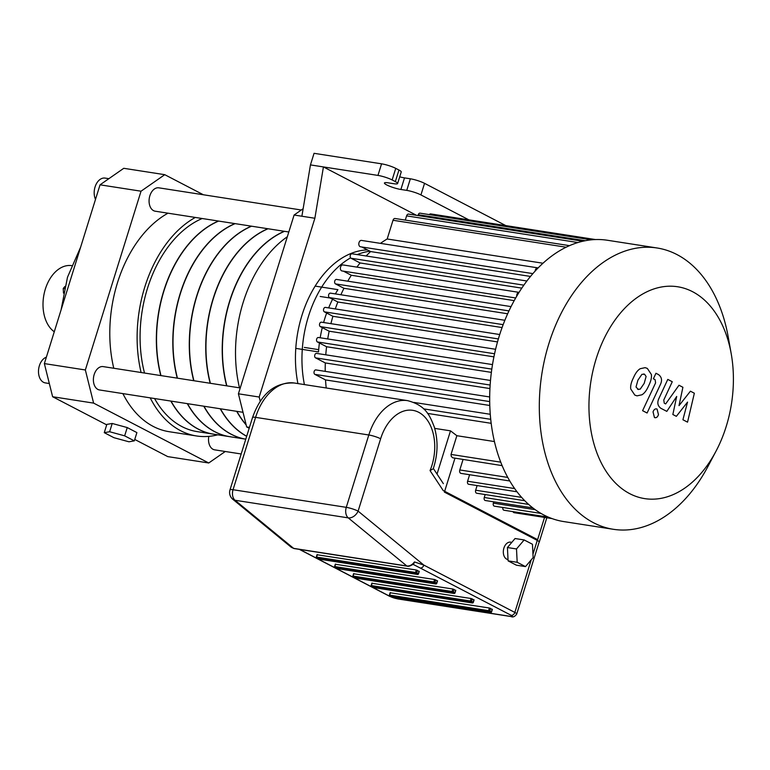 <?xml version="1.0" encoding="UTF-8"?>
<svg xmlns="http://www.w3.org/2000/svg" width="770" height="770" viewBox="0 0 770 770"><rect width="100%" height="100%" fill="white"/><g stroke="black" fill="none" stroke-linecap="round" stroke-linejoin="round"><path stroke-width="1.16" d="M318.684 349.657L304.323 347.424M320.195 296.469L330.234 298.038M315.19 286.103L337.914 289.645A96.654 64.18 -81.2 0 0 335.383 293.909M295.796 348.377L318.511 351.919A96.654 64.18 -81.2 0 1 319.406 342.997M320.185 337.77A96.654 64.18 -81.2 0 1 322.274 327.625M323.612 322.514A96.654 64.18 -81.2 0 1 326.663 313.043M328.646 307.894A96.654 64.18 -81.2 0 1 332.563 299.241M690.43 391.189L679.015 405.626L682.903 387.281L678.986 385.241L665.655 403.923L664.26 403.201L663.769 400.025L672.268 381.728L667.783 379.398L659.082 398.119C656.964 402.421 657.561 405.819 660.872 408.302L666.82 411.373L676.695 396.444L672.845 414.51L676.358 416.329L687.552 402.094L682.913 419.746L687.543 422.153L694.347 393.229L690.43 391.189M637.579 389.254L640.188 389.177L644.172 383.402L646.107 376.492L644.577 374.268L641.93 374.326L637.926 380.149L636.01 387.002L638.436 389.543M644.577 374.268L643.691 373.97M641.891 394.798C644.432 393.326 646.684 390.303 648.658 385.731C650.91 381.256 651.815 377.512 651.372 374.499L647.32 368.397L645.106 367.656L640.226 368.705C637.695 370.168 635.423 373.2 633.441 377.82C631.198 382.247 630.303 385.982 630.746 389.004L634.836 395.116L637.031 395.847L641.891 394.798M647.089 413.009L660.275 384.788C662.393 380.495 661.815 377.098 658.514 374.595L655.953 373.267L653.384 378.782L655.106 379.677L655.597 382.863L642.604 410.68L647.089 413.009M657.07 409.072C655.337 408.447 653.99 409.39 653.037 411.883L654.442 417.523C656.175 418.149 657.522 417.215 658.475 414.712L657.07 409.072L656.444 408.86M654.442 417.523L655.068 417.735M434.704 428.38L450.498 430.844L456.86 435.704L451.028 454.425L451.268 456.36L452.616 457.775L502.127 465.629M454.945 458.285L444.406 492.117L537.373 540.463A8.788 1.434 17.3 0 1 539.269 542.07A8.788 1.434 17.3 0 1 539.087 542.253M513.051 511.646A2.31 1.53 98.8 0 0 514.1 512.685L552.042 518.585M502.877 507.497A2.31 1.53 98.8 0 0 503.994 510.24L548.375 517.142M493.762 501.828L493.349 503.156A2.31 1.53 98.8 0 0 494.398 506.169L540.983 513.426M485.167 494.552L484.253 497.497A2.31 1.53 98.8 0 0 485.302 500.519L532.83 507.911M477.102 485.572L475.658 490.221A2.31 1.53 98.8 0 0 476.697 493.233L524.745 500.712M469.613 474.734L467.592 481.24A2.31 1.53 98.8 0 0 468.641 484.253L516.997 491.78M463.03 459.546L459.786 469.95A2.637 1.752 98.8 0 0 460.98 473.386L509.769 480.981M316.229 370.024A2.31 1.53 98.8 0 0 315.902 369.918A2.31 1.53 98.8 0 0 314.083 371.708A2.31 1.53 98.8 0 0 314.872 374.374L325.527 379.918A124.769 82.842 98.8 0 0 326.211 387.974M316.894 353.507A2.31 1.53 98.8 0 0 316.576 353.392A2.31 1.53 98.8 0 0 314.747 355.191A2.31 1.53 98.8 0 0 315.536 357.858L325.306 362.94A124.769 82.842 98.8 0 0 325.209 371.361M318.761 337.606A2.31 1.53 98.8 0 0 318.443 337.501A2.31 1.53 98.8 0 0 316.614 339.3A2.31 1.53 98.8 0 0 317.404 341.957L326.586 346.731A124.769 82.842 98.8 0 0 325.768 354.826M321.725 322.284A2.31 1.53 98.8 0 0 321.408 322.178A2.31 1.53 98.8 0 0 319.579 323.978A2.31 1.53 98.8 0 0 320.368 326.634L329.156 331.206A124.769 82.842 98.8 0 0 327.712 338.944M325.739 307.5A2.31 1.53 98.8 0 0 325.412 307.394A2.31 1.53 98.8 0 0 323.592 309.194A2.31 1.53 98.8 0 0 324.382 311.85L332.919 316.297A124.769 82.842 98.8 0 0 330.898 323.65M330.773 293.255A2.31 1.53 98.8 0 0 330.445 293.139A2.31 1.53 98.8 0 0 328.626 294.939A2.31 1.53 98.8 0 0 329.416 297.605L337.847 301.994A124.769 82.842 98.8 0 0 335.287 308.934M336.846 279.539A2.31 1.53 98.8 0 0 336.529 279.433A2.31 1.53 98.8 0 0 334.7 281.233A2.31 1.53 98.8 0 0 335.489 283.899L343.949 288.298A124.769 82.842 98.8 0 0 340.889 294.766M343.43 271.165L351.312 275.265A124.769 82.842 98.8 0 0 347.761 281.185M731.202 353.68A107.194 71.177 -81.2 0 1 716.042 451.114A107.194 71.177 -81.2 0 1 621.621 488.469A107.194 71.177 -81.2 0 1 596.144 358.858A107.194 71.177 -81.2 0 1 668.485 286.228A107.194 71.177 -81.2 0 1 731.202 353.68L728.199 336.856A142.344 94.508 98.8 0 0 657.099 247.988A142.344 94.508 98.8 0 0 587.712 275.66A142.344 94.508 98.8 0 0 548.846 343.728A142.344 94.508 98.8 0 0 613.315 529.288L563.707 521.569A142.344 94.508 -81.2 0 1 493.56 437.63A142.344 94.508 -81.2 0 1 516.728 296.19A142.344 94.508 -81.2 0 1 519.057 292.359L342.891 264.928A3.042 2.021 98.8 0 0 340.436 267.623A3.042 2.021 98.8 0 0 341.957 270.934L515.688 297.971M352.391 253.898A2.31 1.53 98.8 0 0 352.073 253.792A2.31 1.53 98.8 0 0 350.244 255.592A2.31 1.53 98.8 0 0 351.043 258.248L360.1 262.965A124.769 82.842 98.8 0 0 356.895 267.113M361.813 246.987L370.601 251.559A124.769 82.842 98.8 0 0 366.173 255.986M516.728 296.19A3.042 2.021 -81.2 0 1 519.057 292.359A142.344 94.508 -81.2 0 1 535.15 271.079A3.224 2.137 -81.2 0 1 537.797 267.854L361.476 240.413A3.224 2.137 98.8 0 0 358.868 243.262A3.224 2.137 98.8 0 0 360.485 246.775L532.879 273.61M569.521 245.659L395.02 218.497A2.637 1.752 98.8 0 0 393.018 220.268L387.185 238.989A124.769 82.842 98.8 0 0 380.467 243.368M582.88 241.231L408.601 214.099A2.637 1.752 98.8 0 0 406.599 215.879L405.28 220.095M591.37 239.836L420.035 213.165A2.31 1.53 98.8 0 0 418.274 214.724L418.014 215.571M595.479 239.557L430.671 213.906A2.31 1.53 98.8 0 0 429.323 214.618M613.315 529.288A142.344 94.508 98.8 0 0 708.063 466.235L716.042 451.114M535.15 271.079A142.344 94.508 -81.2 0 1 538.115 267.941A142.344 94.508 -81.2 0 1 607.491 240.269L657.099 247.988M494.427 441.557L456.86 435.704M427.562 413.413L491.183 423.317M325.527 379.918L489.787 405.482M325.306 362.94L489.941 388.561M326.586 346.731L491.366 372.382M329.156 331.206L493.916 356.847M332.919 316.297L497.507 341.909M337.847 301.994L502.088 327.558M343.949 288.298L507.651 313.775M351.312 275.265L514.206 300.618M360.1 262.965L521.8 288.134M370.601 251.559L530.491 276.44M387.185 238.989L542.994 263.234M490.731 419.323L423.625 408.87M413.914 402.412L490.278 414.289M304.41 384.586A96.654 64.18 -81.2 0 1 308.443 316.412A96.654 64.18 -81.2 0 1 350.591 257.854M357.261 254.6A96.654 64.18 -81.2 0 1 369.966 251.222M297.923 383.575A96.654 64.18 -81.2 0 1 367.425 249.903M416.512 215.331L323.429 166.926L377.954 175.416A10.539 1.723 17.3 0 1 392.142 179.949L395.751 168.37A10.539 1.723 -162.7 0 0 381.564 163.827L377.954 175.416M260.221 401.17L259.192 397.031L314.872 218.256L323.429 166.926L310.445 164.905L314.054 153.317L381.564 163.827M395.751 168.37L398.956 170.026L395.347 181.614A10.539 1.723 17.3 0 1 397.618 183.539A10.539 1.723 17.3 0 1 393.951 183.732L388.109 182.817A10.539 1.723 17.3 0 0 384.432 183.01A10.539 1.723 17.3 0 0 389.967 186.379A10.539 1.723 17.3 0 0 400.9 189.478L404.51 177.889L410.352 178.794L406.743 190.383A10.539 1.723 17.3 0 1 420.93 194.926L424.539 183.337A10.539 1.723 -162.7 0 0 410.352 178.794M397.618 183.539L401.228 171.951A10.539 1.723 -162.7 0 0 398.956 170.026M399.717 176.821A10.539 1.723 -162.7 0 0 404.51 177.889M424.539 183.337L505.823 225.61M468.872 219.854L420.93 194.926M395.347 181.614L392.142 179.949M288.808 231.991L155.213 211.201A11.819 7.844 -81.2 0 1 149.274 198.314A11.819 7.844 -81.2 0 1 158.851 187.832L301.301 210.008M241.174 453.973L214.666 449.844A11.819 7.844 -81.2 0 1 208.834 436.369M243.022 412.306L99.532 389.967A11.819 7.844 -81.2 0 1 93.593 377.079A11.819 7.844 -81.2 0 1 103.17 366.607L240.24 387.945M303.139 208.728L294.092 215.023L238.411 393.797L246.669 426.936L249.191 428.245M246.669 426.936L249.461 427.379M238.411 393.797L259.192 397.031M294.092 215.023L314.872 218.256M287.335 236.746A114.23 75.845 98.8 0 0 239.499 387.83M226.852 385.857A109.831 72.929 -81.2 0 1 229.797 301.262A109.831 72.929 -81.2 0 1 284.525 231.327M246.111 424.694A109.831 72.929 -81.2 0 1 236.891 411.353M301.888 216.235L310.445 164.905M406.743 190.383L400.9 189.478M123.768 168.303L100.042 184.819L141.035 191.201L164.761 174.684L123.768 168.303M225.273 451.49L208.747 462.991L167.754 456.61L134.76 439.449M106.703 424.857L52.62 396.733L93.613 403.114L85.355 369.975L44.362 363.594L52.62 396.733M44.362 363.594L100.042 184.819M134.317 440.864L128.956 441.797L113.931 437.697L104.268 432.673L109.629 431.739L124.653 435.839L134.317 440.864L136.896 432.596L127.233 427.562L124.653 435.839M109.629 431.739L112.208 423.471L106.847 424.395L104.268 432.673M112.208 423.471L127.233 427.562M85.355 369.975L141.035 191.201M208.747 462.991L93.613 403.114M108.859 178.678L105.076 178.091A13.177 8.749 98.8 0 0 95.836 184.896A13.177 8.749 98.8 0 0 95.509 199.382M46.364 357.174A13.177 8.749 98.8 0 0 38.5 370.793A13.177 8.749 98.8 0 0 45.343 382.911L49.328 383.527M160.786 375.577A109.831 72.929 -81.2 0 1 163.721 290.973A109.831 72.929 -81.2 0 1 218.449 221.038M213.56 434.164A109.831 72.929 -81.2 0 1 213.463 434.155A109.831 72.929 -81.2 0 1 170.815 401.064M144.519 373.046A109.831 72.929 -81.2 0 1 147.455 288.442A109.831 72.929 -81.2 0 1 202.183 218.507M213.463 434.155L197.197 431.624A109.831 72.929 -81.2 0 1 154.558 398.533M141.102 372.516A114.23 75.845 -81.2 0 1 144.789 287.056A114.23 75.845 -81.2 0 1 195.339 217.438M217.785 434.819A114.23 75.845 -81.2 0 1 196.523 435.964A114.23 75.845 -81.2 0 1 150.217 397.859M113.777 368.262A114.23 75.845 -81.2 0 1 117.464 282.802A114.23 75.845 -81.2 0 1 168.004 213.184M196.523 435.964L169.188 431.71A114.23 75.845 -81.2 0 1 122.882 393.605M164.761 174.684L203.376 194.762M63.477 293.12L63.236 288.471L64.95 286.45M63.236 288.471L64.43 288.654M71.62 265.621A34.881 23.158 98.8 0 0 44.698 291.349A34.881 23.158 98.8 0 0 54.275 331.764M177.244 378.137A109.831 72.929 -81.2 0 1 180.19 293.534A109.831 72.929 -81.2 0 1 234.917 223.598M230.028 436.725A109.831 72.929 -81.2 0 1 229.922 436.715A109.831 72.929 -81.2 0 1 187.283 403.624M160.988 375.606A109.831 72.929 -81.2 0 1 163.923 291.002A109.831 72.929 -81.2 0 1 218.651 221.067M229.922 436.715L213.665 434.184A109.831 72.929 -81.2 0 1 171.027 401.093M193.713 380.698A109.831 72.929 -81.2 0 1 196.658 296.103A109.831 72.929 -81.2 0 1 251.386 226.168M187.495 403.663A109.831 72.929 -81.2 0 0 230.134 436.744L245.784 439.179A109.831 72.929 -81.2 0 1 203.752 406.194M177.456 378.166A109.831 72.929 -81.2 0 1 180.392 293.572A109.831 72.929 -81.2 0 1 235.12 223.637M210.181 383.267A109.831 72.929 -81.2 0 1 213.126 298.664A109.831 72.929 -81.2 0 1 267.844 228.728M246.679 436.32A109.831 72.929 -81.2 0 1 220.22 408.755M193.924 380.736A109.831 72.929 -81.2 0 1 196.86 296.132A109.831 72.929 -81.2 0 1 251.588 226.197M245.784 439.179A109.831 72.929 -81.2 0 1 203.954 406.223M226.649 385.828A109.831 72.929 -81.2 0 1 229.595 301.224A109.831 72.929 -81.2 0 1 284.313 231.289M246.188 424.982A109.831 72.929 -81.2 0 1 236.688 411.315M210.393 383.296A109.831 72.929 -81.2 0 1 213.328 298.693A109.831 72.929 -81.2 0 1 268.056 228.757M246.698 436.244A109.831 72.929 -81.2 0 1 220.422 408.783M430.045 470.586L433.24 468.766C437.928 454.454 438.274 440.527 434.29 426.994C429.766 415.444 425.839 405.444 407.628 400.65A51.051 33.899 98.8 0 0 368.811 434.983A8.788 1.434 17.3 0 1 380.63 438.765A42.263 28.067 98.8 0 1 420.343 413.259A42.263 28.067 98.8 0 1 430.045 470.586L443.183 490.529L537.518 539.587A8.788 1.434 17.3 0 1 537.624 539.645M412.961 564.468L413.461 564.574A1.761 1.53 90.4 0 0 412.826 564.477M420.228 568.019L511.203 615.326A5.275 0.857 17.3 0 1 510.51 616.385A3.513 2.329 -81.2 0 0 511.001 616.549C512.926 617.511 514.841 616.674 516.728 614.027A8.788 1.434 -162.7 0 0 514.832 612.419L423.856 565.113A3.513 2.56 117.5 0 1 420.228 568.019L413.461 564.574L414.472 561.936L412.758 564.535M380.63 438.765L358.098 511.126A8.788 1.434 -162.7 0 0 346.269 507.343A8.788 5.833 98.8 0 0 348.242 517.873L406.849 565.988L293.63 548.365L291.368 547.354L294.034 548.548A1.761 1.165 -81.2 0 1 293.63 548.365L235.023 500.25A8.788 5.833 -81.2 0 1 233.05 489.72L255.592 417.359L368.811 434.983L346.269 507.343L233.05 489.72A8.788 1.434 -162.7 0 0 229.989 489.884A8.788 8.788 0 0 0 232.81 499.287L232.81 499.287A8.788 6.122 -50.6 0 0 235.023 500.25L348.242 517.873A8.788 6.122 -50.6 0 0 358.098 511.126L423.856 565.113L414.472 561.936C412.21 564.901 409.669 566.248 406.849 565.988A1.761 1.165 98.8 0 0 407.253 566.171A1.761 1.165 98.8 0 0 407.282 566.171M390.351 592.784L489.402 608.011L492.126 609.407M353.796 573.775L452.856 589.002L455.58 590.398M372.074 583.285L471.125 598.511L473.848 599.897M317.25 554.775L416.3 569.993L419.024 571.388M335.518 564.275L434.578 579.502L437.302 580.898M291.368 547.354L232.81 499.287M525.496 566.604L516.4 565.19L508.094 560.868L507.42 547.537L515.053 538.528L524.149 539.943L532.455 544.255L533.129 557.596L525.496 566.604L517.18 562.283L516.506 548.952L524.149 539.943M507.42 547.537L516.506 548.952M508.094 560.868L517.18 562.283M508.027 559.549L507.882 559.53A8.788 5.833 -81.2 0 1 503.474 549.953A8.788 5.833 -81.2 0 1 510.587 542.167L511.809 542.359M450.498 430.844L437.033 474.07M544.544 517.421L537.373 540.463M535.188 509.673L493.349 503.156M585.296 240.721L418.274 214.724M577.943 242.54L406.599 215.879M393.018 220.268L566.152 247.218M351.043 258.248L523.85 285.15M508.97 310.897L335.489 283.899M503.166 324.651L329.416 297.605M498.363 338.935L324.382 311.85M494.571 353.748L320.368 326.634M317.404 341.957L491.809 369.109M490.144 385.039L315.536 357.858M489.701 401.584L314.872 374.374M484.253 497.497L528.624 504.408M500.741 462.164L451.028 454.425M507.757 477.419L459.786 469.95M475.658 490.221L521.617 497.372M514.639 488.565L467.592 481.24M294.409 383.027C275.083 381.987 261.126 393.48 252.531 417.523A8.788 1.434 17.3 0 1 255.592 417.359A51.051 33.899 -81.2 0 1 294.409 383.027L407.628 400.65M510.51 616.385L397.291 598.762A5.275 0.857 17.3 0 1 390.197 596.49L299.694 549.424M511.001 616.549L397.782 598.925L389.601 596.298A3.513 2.56 -62.5 0 0 390.197 596.49M397.782 598.925A3.513 2.329 -81.2 0 1 397.291 598.762M531.204 559.867L514.832 612.419A3.513 2.56 117.5 0 1 511.203 615.326M537.518 539.587L532.956 554.236M336.99 568.558A0.876 0.587 -81.2 0 1 336.74 568.52A0.876 0.645 117.5 0 1 336.471 568.375M436.513 583.371L436.58 583.188A0.876 0.645 117.5 0 1 435.676 583.92A0.876 0.587 98.8 0 0 436.378 583.573M334.748 566.759A0.876 0.645 -62.5 0 0 335.142 567.692A0.876 0.587 -81.2 0 1 334.863 566.585L334.555 566.595A0.876 0.876 0 0 0 334.989 567.644L336.586 568.472A0.876 0.876 0 0 0 336.865 568.558L435.801 583.958A0.876 0.876 0 0 0 436.773 583.352L437.543 580.869M434.078 583.082A0.876 0.645 -62.5 0 0 434.983 582.361L433.799 581.985A0.876 0.587 98.8 0 0 434.078 583.082L435.676 583.92L336.74 568.52L335.142 567.692L434.078 583.082M434.578 579.502L433.799 581.985L334.863 566.585L335.633 564.102M437.36 580.705L436.58 583.188L434.983 582.361L435.762 579.877M318.713 559.059A0.876 0.587 -81.2 0 1 318.462 559.02A0.876 0.645 117.5 0 1 318.193 558.876M418.235 573.871L418.312 573.688A0.876 0.645 117.5 0 1 417.398 574.41A0.876 0.587 98.8 0 0 418.11 574.074M316.47 557.259A0.876 0.645 -62.5 0 0 316.865 558.183A0.876 0.587 -81.2 0 1 316.586 557.076L316.287 557.095A0.876 0.876 0 0 0 316.72 558.135L318.318 558.972A0.876 0.876 0 0 0 318.588 559.059L417.523 574.459A0.876 0.876 0 0 0 418.495 573.852L419.275 571.369M415.8 573.583A0.876 0.645 -62.5 0 0 416.714 572.861L415.531 572.476A0.876 0.587 98.8 0 0 415.8 573.583L417.398 574.41L318.462 559.02L316.865 558.183L415.8 573.583M416.3 569.993L415.531 572.476L316.586 557.076L317.365 554.593M419.082 571.205L418.312 573.688L416.714 572.861L417.484 570.378M373.537 587.568A0.876 0.587 -81.2 0 1 373.286 587.529A0.876 0.645 117.5 0 1 373.017 587.385M473.059 602.381L473.136 602.198A0.876 0.645 117.5 0 1 472.231 602.929A0.876 0.587 98.8 0 0 472.934 602.583M371.294 585.768A0.876 0.645 -62.5 0 0 371.689 586.692A0.876 0.587 -81.2 0 1 371.419 585.595L371.111 585.604A0.876 0.876 0 0 0 371.544 586.644L373.142 587.481A0.876 0.876 0 0 0 373.411 587.568L472.347 602.968A0.876 0.876 0 0 0 473.329 602.361L474.099 599.878M470.634 602.092A0.876 0.645 -62.5 0 0 471.538 601.37L470.355 600.995A0.876 0.587 98.8 0 0 470.634 602.092L472.231 602.929L373.286 587.529L371.689 586.692L470.634 602.092M471.125 598.511L470.355 600.995L371.419 585.595L372.189 583.111M473.906 599.715L473.136 602.198L471.538 601.37L472.308 598.887M355.268 578.058A0.876 0.587 -81.2 0 1 355.018 578.02A0.876 0.645 117.5 0 1 354.739 577.885M454.781 592.881L454.858 592.698A0.876 0.645 117.5 0 1 453.954 593.42A0.876 0.587 98.8 0 0 454.656 593.083M353.026 576.258A0.876 0.645 -62.5 0 0 353.411 577.192A0.876 0.587 -81.2 0 1 353.141 576.085L352.833 576.104A0.876 0.876 0 0 0 353.266 577.144L354.864 577.972A0.876 0.876 0 0 0 355.134 578.068L454.079 593.468A0.876 0.876 0 0 0 455.051 592.852L455.821 590.369M452.356 592.592A0.876 0.645 -62.5 0 0 453.261 591.861L452.077 591.485A0.876 0.587 98.8 0 0 452.356 592.592L453.954 593.42L355.018 578.02L353.411 577.192L452.356 592.592M452.856 589.002L452.077 591.485L353.141 576.085L353.911 573.602M455.638 590.215L454.858 592.698L453.261 591.861L454.031 589.377M389.572 595.268A0.876 0.645 -62.5 0 0 389.967 596.201A0.876 0.587 -81.2 0 1 389.687 595.095L389.389 595.114A0.876 0.876 0 0 0 389.822 596.153L391.42 596.981A0.876 0.645 117.5 0 1 391.295 596.885M391.815 597.068A0.876 0.587 -81.2 0 1 391.564 597.029A0.876 0.645 117.5 0 1 391.42 596.981A0.876 0.876 0 0 0 391.689 597.068L490.625 612.468A0.876 0.587 98.8 0 0 491.212 612.083M489.402 608.011L488.632 610.495A0.876 0.587 98.8 0 0 488.902 611.601A0.876 0.645 -62.5 0 0 489.816 610.87L389.687 595.095L390.467 592.611M491.337 611.89L491.414 611.707A0.876 0.645 117.5 0 1 490.5 612.429A0.876 0.587 98.8 0 0 490.625 612.468A0.876 0.876 0 0 0 491.597 611.861L492.377 609.378M488.902 611.601L490.5 612.429L391.564 597.029L389.967 596.201L488.902 611.601M492.184 609.224L491.414 611.707L489.816 610.87L490.586 608.387M546.835 517.777L539.269 542.07M325.412 307.394L499.72 334.526M330.445 293.139L504.87 320.291M321.408 322.178L495.591 349.282M336.529 279.433L511.059 306.604M318.443 337.501L492.502 364.595M316.576 353.392L490.5 380.467M315.902 369.918L489.691 396.964M352.073 253.792L526.892 281.002M61.08 309.896L67.5 277.2L80.629 247.151M443.356 483.666L433.346 468.468M412.787 564.506L412.807 564.487C410.102 566.056 408.254 566.614 407.253 566.171L294.034 548.548M389.601 596.298L299.376 549.376M539.221 541.81L516.728 614.027M252.531 417.523L229.989 489.884M334.555 566.595L335.335 564.112M316.287 557.095L317.057 554.612M371.111 585.604L371.881 583.121M352.833 576.104L353.603 573.621M389.389 595.114L390.159 592.63"/></g></svg>

